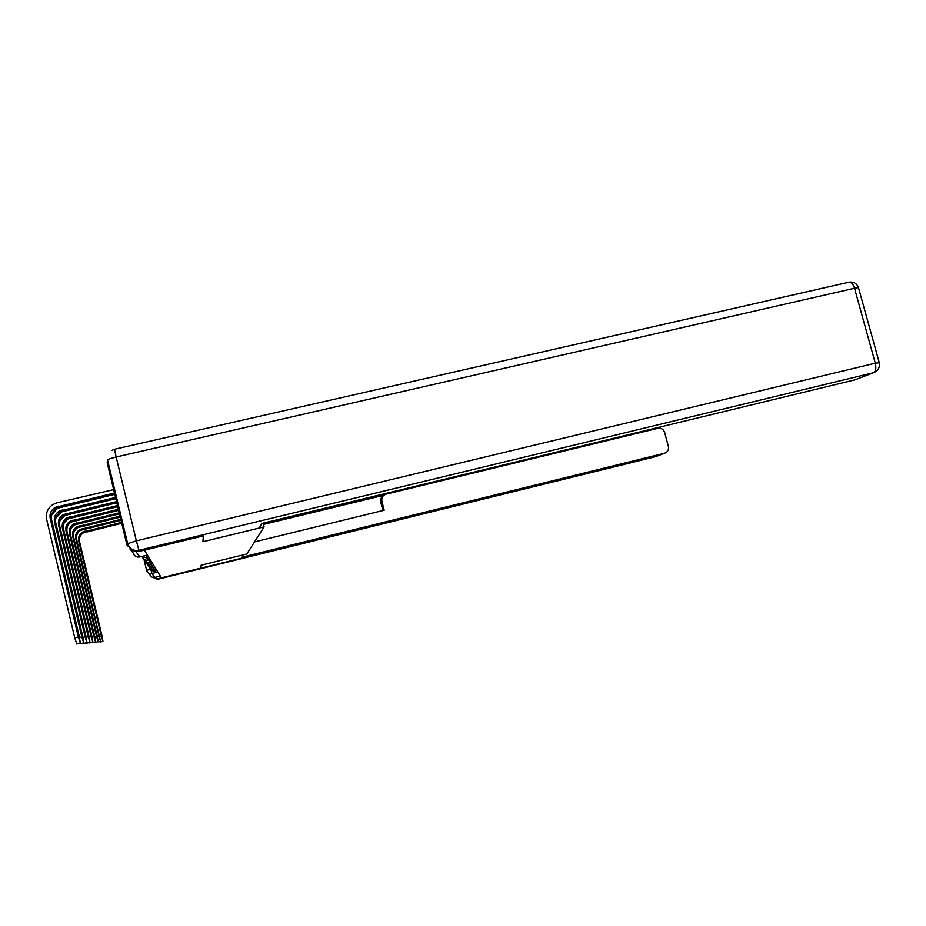 <?xml version="1.0" encoding="UTF-8"?>
<svg xmlns="http://www.w3.org/2000/svg" width="926" height="926" viewBox="0 0 926 926"><rect width="100%" height="100%" fill="white"/><g stroke="black" fill="none" stroke-linecap="round" stroke-linejoin="round"><path stroke-width="1.39" d="M203.361 535.899L144.375 550.171L161.425 577.847L200.919 568.124L201.139 565.219L246.814 553.991L264.095 526.882L202.921 541.733L259.199 528.051L261.965 523.433L855.08 379.81L873.496 372.715L138.9 550.31L139.56 551.271L203.373 535.841L202.921 541.733L203.373 535.841M107.161 462.664L127.001 545.09L131.527 549.512M160.314 576.053L154.758 577.419C152.281 577.778 150.637 576.794 149.815 574.479L148.75 573.113M263.169 523.144L264.095 526.882M99.858 636.799L101.432 636.405L102.936 641.324L102.115 636.382L79.543 541.722C78.872 537.983 80.145 535.02 83.375 532.832L121.746 523.294M101.432 636.405L78.698 541.05C78.027 537.288 79.312 534.314 82.564 532.103L121.537 522.426M152.813 577.43L158.253 578.657L200.907 568.159L201.139 565.23L243.144 554.894L241.721 557.29L664.613 453.219C667.704 452.096 668.954 449.828 668.387 446.425L664.671 432.5C663.467 429.247 661.222 427.847 657.946 428.287L385.76 494.241C382.635 495.537 381.35 497.875 381.894 501.244L380.748 502.066C380.216 499.253 381.142 497.088 383.514 495.56M254.5 541.93L384.163 510.238L381.894 501.244M659.034 428.136L658.826 427.337M263.482 524.429L383.85 495.26M382.889 510.55L380.748 502.066M856.7 379.185L855.08 379.81M139.56 551.271C135.428 552.046 132.129 550.785 129.663 547.474M97.404 636.891L99.059 636.463L100.61 641.521L97.462 641.892M100.61 641.521L76.65 539.43C75.967 535.598 77.275 532.566 80.574 530.32L121.028 520.296M99.059 636.463L75.77 538.735C75.075 534.881 76.395 531.813 79.729 529.556L120.808 519.382M94.811 636.972L96.559 636.532L98.156 641.718L97.311 636.509L73.605 537.022C72.911 533.098 74.254 529.985 77.634 527.681L120.276 517.148M96.559 636.532L72.679 536.281C71.973 532.334 73.328 529.197 76.742 526.882L120.044 516.187M92.079 637.065L93.931 636.602L95.575 641.926L94.718 636.59L70.411 534.487C69.693 530.459 71.07 527.264 74.543 524.915L119.477 513.837M93.931 636.602L69.427 533.712C68.709 529.66 70.098 526.443 73.605 524.07L119.234 512.83M71.811 521.546L71.233 521.928M69.705 523.19L68.802 524.162M89.209 637.169L91.153 636.683L92.855 642.135L91.987 636.66L67.031 531.813C66.302 527.681 67.725 524.405 71.29 521.986L118.644 510.353M91.153 636.683L66.001 531.003C65.271 526.836 66.695 523.537 70.295 521.095L118.389 509.3M68.455 518.514L64.218 522.808M86.164 637.273L88.225 636.764L89.984 642.366L89.104 636.741L63.477 529.001C62.725 524.753 64.183 521.384 67.853 518.907L117.752 506.684M88.225 636.764L62.389 528.144C61.625 523.861 63.107 520.47 66.811 517.958L117.486 505.561M65.179 515.145L60.04 520.655M82.946 637.389L85.123 636.845L86.94 642.609L86.06 636.822L59.715 526.026C58.94 521.662 60.445 518.201 64.23 515.643L116.826 502.806M85.123 636.845L58.569 525.111C57.782 520.713 59.299 517.217 63.118 514.648L116.537 501.626M62.192 511.337L55.815 518.19M79.532 637.516L81.847 636.938L83.722 642.875L82.831 636.903L55.734 522.877C54.947 518.386 56.486 514.821 60.387 512.194L115.831 498.709M81.847 636.938L54.518 521.905C53.72 517.379 55.282 513.791 59.206 511.14L115.53 497.447M58.94 507.413L57.192 508.328L51.428 515.469M76.812 644.033L74.774 637.933L78.363 637.03L80.319 643.142L79.404 636.995L51.52 519.532C50.698 514.902 52.296 511.245 56.312 508.536L114.789 494.357M78.363 637.03L50.224 518.514C49.402 513.837 51.011 510.145 55.062 507.425L114.477 493.026M113.655 489.623L57.354 502.725L52.99 504.52C47.654 508.2 45.536 513.143 46.647 519.347L74.774 637.933M146.088 555.438L146.806 557.938M150.209 559.628L148.195 560.126L147.535 557.765M151.482 561.7L149.526 562.175L148.912 559.952M150.197 562.013L150.799 564.119M153.832 565.52L151.98 565.96L151.424 563.969M154.908 567.268L153.114 567.707L152.582 565.821M155.938 568.946L154.191 569.374L153.681 567.569M156.922 570.532L155.209 570.948L154.735 569.235M135.798 551.421L139.838 556.954L147.419 555.114L139.838 556.954C136.458 557.44 134.201 556.098 133.101 552.949L129.976 548.933M150.88 569.606L151.91 573.495C149.248 573.889 147.489 572.835 146.621 570.358L144.086 559.871M157.848 572.048L151.91 573.495L154.758 577.419M137.951 557.093L139.861 556.954M146.621 570.358L150.544 569.166M85.053 531.084L85.852 531.825M78.698 541.05L79.543 541.722M158.253 578.657L655.701 456.657L664.59 453.231M656.87 456.205L664.613 453.219M655.527 456.692L158.543 579.086L152.628 577.384M158.543 579.086L156.355 579.225M127.649 543.585L107.59 460.21C107.786 459.4 110.645 458.324 116.155 456.993L136.377 540.842L875.29 363.189L854.513 288.229L116.155 456.993L114.511 449.26L111.861 450.406M879.295 362.737L875.29 363.189C876.378 368.131 875.788 371.303 873.496 372.715L876.968 370.689M114.511 449.26L848.899 282.199C851.237 281.886 853.112 283.9 854.513 288.229L858.471 287.616L858.645 288.206M138.9 550.31L136.377 540.842L127.661 543.631C129.513 548.875 133.251 551.109 138.9 550.31M82.287 528.514L83.108 529.29M75.77 538.735L76.65 539.43M79.37 525.818L80.238 526.628M72.679 536.281L73.605 537.022M76.302 522.97L77.217 523.827M69.427 533.712L70.411 534.487M73.061 519.972L74.034 520.875M66.001 531.003L67.031 531.813M69.658 516.812L70.677 517.761M62.389 528.144L63.477 529.001M66.047 513.467L67.135 514.474M58.569 525.111L59.715 526.026M62.227 509.925L63.373 510.99M54.518 521.905L55.734 522.877M58.176 506.163L59.391 507.298M50.224 518.514L51.52 519.532M148.855 557.44L146.794 557.95L141.782 556.48M152.686 563.656L150.788 564.119C148.16 564.571 146.273 563.575 145.139 561.144M150.116 568.356C151.169 570.497 152.871 571.354 155.209 570.948M148.959 566.689C150.035 568.888 151.783 569.791 154.191 569.374M147.755 564.941C148.855 567.21 150.637 568.136 153.114 567.707M146.482 563.089C147.593 565.439 149.433 566.399 151.98 565.96M143.715 559.072C144.884 561.607 146.817 562.638 149.526 562.175M142.222 556.896C143.403 559.524 145.405 560.6 148.195 560.126M100.077 642.054L102.936 641.324M82.564 532.103L83.375 532.832M849.154 282.141C853.679 281.527 856.782 283.344 858.471 287.616L879.214 362.413C880.082 367.367 878.184 370.794 873.542 372.703L855.115 379.799M79.729 529.556L80.574 530.32M95.147 642.47L98.156 641.718M76.742 526.882L77.634 527.681M92.484 642.702L95.575 641.926M73.605 524.07L74.543 524.915M89.672 642.945L92.855 642.135M70.295 521.095L71.29 521.986M86.72 643.2L89.984 642.366M66.811 517.958L67.853 518.907M83.583 643.466L86.94 642.609M63.118 514.648L64.23 515.643M80.261 643.744L83.722 642.875M59.206 511.14L60.387 512.194M76.742 644.045L80.319 643.142M55.062 507.425L56.312 508.536"/></g></svg>
